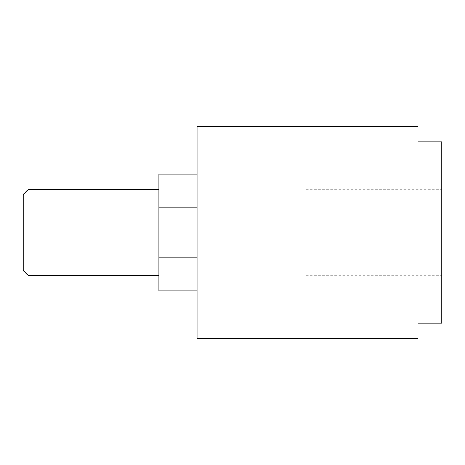 <?xml version="1.0" encoding="UTF-8"?>
<svg xmlns="http://www.w3.org/2000/svg" width="465" height="465" viewBox="0 0 465 465"><rect width="100%" height="100%" fill="white"/><g stroke="black" fill="none" stroke-linecap="round" stroke-linejoin="round"><path stroke-width="0.35" stroke-dasharray="2.33 1.74" d="M158.943 290.823L158.943 257.174L197.032 257.174L197.032 174.177L197.032 207.826L158.943 207.826L158.943 174.177M197.032 338.195L197.032 126.806M417.942 126.806L417.942 338.195M417.942 141.802L417.942 232.5L417.942 141.802L441.75 141.802L441.75 323.198L417.942 323.198L417.942 232.5L417.942 323.198M28.01 189.65L28.01 275.35M158.943 275.35L158.943 189.65L158.943 275.35M306.057 232.5L306.057 275.35L306.057 232.5M441.75 232.5L441.75 189.65L441.75 232.5M158.943 207.826L158.943 257.174M197.032 207.826L197.032 257.174M23.25 270.589L23.25 194.411M306.057 275.35L441.75 275.35M306.057 189.65L441.75 189.65"/><path stroke-width="0.7" d="M23.25 194.411L28.01 189.65L28.01 275.35L23.25 270.589L23.25 194.411M197.032 257.174L158.943 257.174L158.943 290.823L197.032 290.823M197.032 338.195L417.942 338.195L417.942 126.806L197.032 126.806L197.032 338.195M417.942 323.198L441.75 323.198L441.75 141.802L417.942 141.802M197.032 174.177L158.943 174.177L158.943 207.826L197.032 207.826M28.01 275.35L158.943 275.35M158.943 189.65L28.01 189.65M158.943 257.174L158.943 207.826"/></g></svg>

